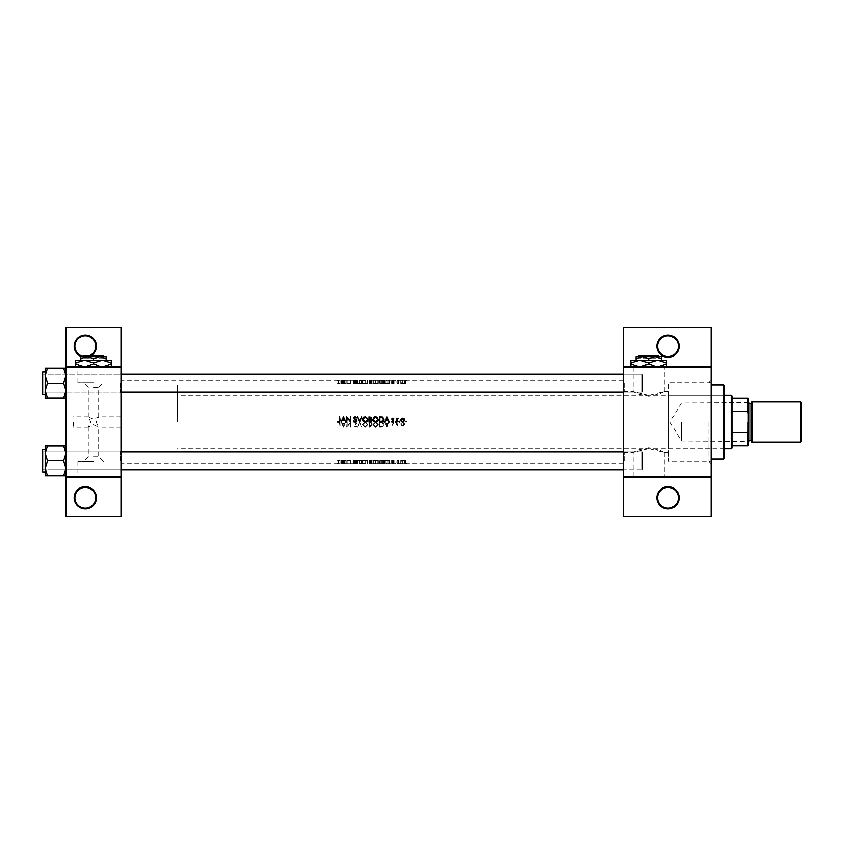 <?xml version="1.0" encoding="UTF-8"?>
<svg xmlns="http://www.w3.org/2000/svg" width="844" height="844" viewBox="0 0 844 844"><rect width="100%" height="100%" fill="white"/><g stroke="black" fill="none" stroke-linecap="round" stroke-linejoin="round"><path stroke-width="0.63" stroke-dasharray="4.22 3.17" d="M74.156 497.812A11.151 11.151 0 0 0 85.307 508.964A11.151 11.151 0 0 0 96.459 497.812A11.151 11.151 0 0 0 85.307 486.661A11.151 11.151 0 0 0 74.156 497.812M95.71 497.812A10.402 10.402 0 0 1 85.307 508.215A10.402 10.402 0 0 1 74.905 497.812A10.402 10.402 0 0 1 85.307 487.41A10.402 10.402 0 0 1 95.71 497.812M90.867 355.851A11.151 11.151 0 0 1 81.309 356.59M83.303 356.4A10.402 10.402 0 0 0 89.169 355.851M74.156 346.188A11.151 11.151 0 0 0 85.307 357.339A11.151 11.151 0 0 0 96.459 346.188A11.151 11.151 0 0 0 85.307 335.036A11.151 11.151 0 0 0 74.156 346.188M95.71 346.188A10.402 10.402 0 0 1 85.307 356.59A10.402 10.402 0 0 1 74.905 346.188A10.402 10.402 0 0 1 85.307 335.785A10.402 10.402 0 0 1 95.71 346.188M656.864 497.812A11.151 11.151 0 0 0 668.015 508.964A11.151 11.151 0 0 0 679.167 497.812A11.151 11.151 0 0 0 668.015 486.661A11.151 11.151 0 0 0 656.864 497.812M678.418 497.812A10.402 10.402 0 0 1 668.015 508.215A10.402 10.402 0 0 1 657.613 497.812A10.402 10.402 0 0 1 668.015 487.41A10.402 10.402 0 0 1 678.418 497.812M656.864 346.188A11.151 11.151 0 0 0 668.015 357.339A11.151 11.151 0 0 0 679.167 346.188A11.151 11.151 0 0 0 668.015 335.036A11.151 11.151 0 0 0 656.864 346.188M678.418 346.188A10.402 10.402 0 0 1 668.015 356.59A10.402 10.402 0 0 1 657.613 346.188A10.402 10.402 0 0 1 668.015 335.785A10.402 10.402 0 0 1 678.418 346.188M93.484 461.541L77.901 461.541L93.484 461.541M93.484 456.878L98.685 456.878L93.484 456.878M93.484 477.451L115.786 477.451L93.484 477.451M93.484 477.746L115.786 477.746L93.484 477.746M648.688 477.451L670.991 477.451L648.688 477.451M648.688 448.618L633.116 452.468L637.695 450.105L648.688 447.731L659.713 450.116L664.27 452.468L648.688 448.618M648.688 477.746L670.991 477.746L648.688 477.746M648.688 366.549L670.991 366.549L648.688 366.549M648.688 395.382L633.116 391.532L637.684 393.895L648.688 396.269L659.713 393.884L664.27 391.532L648.688 395.382M648.688 366.254L670.991 366.254L648.688 366.254M120.987 383.123L120.987 392.787L120.987 383.123M120.238 383.123L120.238 392.049L120.238 383.123M120.987 460.877L120.987 451.213L120.987 460.877M120.238 460.877L120.238 451.951L120.238 460.877M623.421 460.877L623.421 451.213L623.421 460.877M624.159 460.877L624.159 451.951L624.159 460.877M623.421 383.123L623.421 392.787L623.421 383.123M624.159 383.123L624.159 392.049L624.159 383.123M642.748 460.877L642.748 451.951L642.748 460.877M642.748 383.123L642.748 392.049L642.748 383.123M668.459 422L668.459 461.394L668.459 422M623.421 422L623.421 380.38L623.421 422M711.123 422L711.123 463.62L711.123 422M708.897 422L708.897 461.394L708.897 422M120.987 422L120.987 380.38L120.987 422M63.669 368.174L65.98 375.654L63.669 383.123L65.98 375.654L65.98 392.787L65.98 373.47L65.98 392.787L65.98 373.47L65.98 390.603L63.669 383.123L47.486 383.123L45.175 390.603L45.175 383.123L45.175 394.275L45.175 371.982L45.175 383.123L45.175 375.654L47.486 383.123L45.175 390.603L47.486 398.083L45.175 398.083L47.486 398.083L45.175 390.603L45.175 398.083L63.669 398.083L65.98 390.603L65.98 398.083L63.669 398.083L65.98 390.603L65.98 375.654L63.669 368.174L47.486 368.174L45.175 375.654L45.175 368.174L47.486 368.174L45.175 375.654L47.486 383.123L45.175 375.654L47.486 368.174L45.175 368.174L65.98 368.174L65.98 392.787L65.98 383.123L65.98 390.603L63.669 383.123L65.98 375.654L65.98 368.174L63.669 368.174L65.98 368.174L65.98 375.654L63.669 368.174L47.486 368.174M66.729 383.123L66.729 392.049L66.729 383.123M65.98 475.826L65.98 451.213L65.98 475.826L63.669 475.826L65.98 468.346L63.669 460.877L65.98 468.346L63.669 475.826L65.98 475.826L65.98 468.346L65.98 475.826L63.669 475.826L65.98 468.346L65.98 451.213L65.98 470.53L65.98 451.213L65.98 460.877L65.98 451.213L65.98 460.877L65.98 453.397L63.669 445.917L47.486 445.917L45.175 453.397L47.486 460.877L45.175 468.346L47.486 475.826L45.175 475.826L45.175 445.917L47.486 445.917L45.175 453.397L45.175 460.877L45.175 449.725L45.175 472.018L45.175 449.725L45.175 472.018L45.175 460.877L45.175 468.346L47.486 460.877L45.175 453.397L47.486 445.917L45.175 445.917L65.98 445.917L65.98 453.397L65.98 445.917L63.669 445.917L65.98 453.397L65.98 468.346L63.669 460.877L65.98 453.397L63.669 460.877L47.486 460.877L45.175 468.346L47.486 475.826L45.175 468.346L45.175 453.397L47.486 460.877L63.669 460.877L65.98 453.397L63.669 445.917L47.486 445.917M66.729 460.877L66.729 451.951L66.729 460.877M96.163 422L98.632 427.201L93.484 424.68L88.282 427.148L90.804 422L88.335 416.799L93.484 419.32L98.632 416.799L96.163 422M73.417 422L73.417 427.201L73.417 422M93.484 382.606L77.901 382.606L93.484 382.606M93.484 387.28L98.685 387.28L93.484 387.28M93.484 366.549L115.786 366.549L93.484 366.549M93.484 366.254L115.786 366.254L93.484 366.254M341.525 383.355L345.956 383.355L341.525 383.355L341.525 380.38L345.449 380.38L339.467 380.38M345.956 383.355L345.956 380.38L341.018 380.38L341.018 383.355M350.756 380.707L350.756 383.355L346.757 383.355L350.756 383.355L350.756 380.38L345.449 380.38L345.449 383.355M353.995 383.355L355.145 383.355L355.145 380.38L356.632 380.401L353.889 380.581L356.632 380.401L356.632 383.355L355.145 383.355L355.145 380.38L353.562 380.391L355.145 380.38L353.562 380.391L353.562 383.355L353.995 380.401M365.22 380.655L362.962 380.454L365.22 380.655L365.22 383.355L362.962 383.355L367.499 383.355L362.498 383.355L367.963 383.355L365.241 383.355L365.241 380.38L359.565 380.38L359.565 383.355L361.759 383.355L357.297 383.355L359.533 383.355L359.533 380.391L361.759 380.707L355.778 380.38M359.565 380.38L359.491 383.355M370.442 383.355L372.098 383.355L370.442 383.355L370.442 380.38L383.703 380.454L379.441 380.38L379.441 383.355L379.441 380.707M394.844 383.355L394.844 380.38L395.72 380.38L395.72 383.355M391.648 380.38L393.842 380.391L391.848 380.475L393.842 380.391L393.842 383.355L392.734 383.355L392.734 380.38L392.713 383.355L391.648 383.355L391.648 380.38M393.779 380.507L392.808 380.56L393.779 380.507L393.462 383.355L393.462 380.486M384.885 383.355L389.316 383.355L384.885 383.355L384.885 380.38L388.799 380.38L381.055 380.38L381.055 383.355L379.441 383.355L382.142 383.355L382.142 380.686M389.316 383.355L389.316 380.38L384.379 380.38L384.379 383.355M392.302 380.38L388.799 380.38L388.799 383.355M337.621 383.355L340.09 383.355L337.621 383.355L337.621 380.38L340.09 380.412L337.621 380.38L340.09 380.412L340.09 383.355L340.09 380.707M397.113 380.549L397.113 383.355L398.452 383.355L396.648 383.355L397.113 380.401L398.452 380.549L395.509 380.38M397.113 380.507L397.113 383.355L396.648 380.549M405.721 383.355L405.721 380.38L406.586 380.38L406.586 383.355M399.645 380.38L405.922 380.38M398.98 383.355L398.98 380.38L399.845 380.38L399.845 383.355M369.039 380.707L369.039 383.355L369.039 380.38L372.098 380.401L365.241 380.38L365.22 383.355M354.501 380.38L347.222 380.38L350.65 380.38L350.65 383.355M347.222 380.581L347.222 383.355L346.757 380.707M406.154 421.937L406.154 422.802L406.154 421.937M402.757 421.937L404.719 423.888L404.202 425.239L402.757 425.872L401.301 425.239L400.784 423.888L402.757 421.937L400.784 423.888L401.301 425.239L402.757 425.872L404.202 425.239L404.719 423.888L402.757 421.937M399.412 421.937L399.412 422.802L399.412 421.937M397.957 418.603L397.197 419.415L397.957 418.603L397.197 419.415L397.113 423.277L396.648 422L396.648 425.798L396.648 418.202L398.189 418.666M395.277 421.937L395.277 422.802L395.277 421.937M392.734 421.937L393.842 423.034L392.439 424.543L392.808 425.397L393.779 425.323L392.808 425.872L391.848 424.87L393.378 423.013L391.648 422.443L392.734 421.937L391.648 422.443L393.378 423.013L391.848 424.87L392.808 425.872L393.779 425.323L392.808 425.397L392.439 424.543L393.842 423.034L392.734 421.937M389.316 422L388.04 423.667L388.799 422L388.04 420.333L385.676 420.333L384.379 422L386.847 427.201L384.379 422L386.847 416.799L389.316 422L386.847 427.201L389.316 422M381.593 421.968L381.055 422C382.722 422.011 383.609 422.855 383.703 424.532C383.609 422.865 382.722 422.021 381.055 422L379.441 422L379.441 427.201L379.441 416.799L383.165 417.717M375.643 421.863L378.376 424.606L375.601 427.338L372.9 424.574L374.757 422L375.643 421.863L372.9 424.574L375.601 427.338L378.376 424.606L375.643 421.863M370.748 421.979L372.098 423.477L370.442 422L369.039 422L369.039 427.201L369.039 416.799L370.59 416.83M365.241 421.863L367.963 424.606L365.199 427.338L362.498 424.574L364.355 422L365.241 421.863L362.498 424.574L365.199 427.338L367.963 424.606L365.241 421.863M359.565 422L357.297 427.201L359.491 422L357.297 416.799L359.533 420.892L361.759 416.799L359.565 422L361.759 427.201L359.533 423.108L357.297 427.201L359.533 423.108L361.759 427.201L359.565 422M355.145 421.863L356.632 423.277L354.364 426.146L355.124 426.8L356.558 426.452L355.176 427.338L353.889 426.125L356.157 423.287L355.145 422.401L353.562 423.002L355.145 421.863L353.562 423.002L355.145 422.401L356.157 423.287L353.889 426.125L355.176 427.338L356.558 426.452L355.124 426.8L354.364 426.146L356.632 423.277L355.145 421.863M350.756 422L347.222 426.083L350.65 422L347.222 417.917L346.757 427.201L346.757 416.799L350.292 420.892L350.756 416.799L350.756 427.201L350.292 423.108L346.757 427.201L350.292 423.108L350.756 427.201L350.756 422M345.956 422L344.679 423.667L345.449 422L344.679 420.333L342.316 420.333L341.018 422L343.487 427.201L341.018 422L343.487 416.799L345.956 422L343.487 427.201L345.956 422M338.877 421.863L340.09 423.688L340.09 427.201L339.615 423.741L338.898 422.401L337.621 422.464L338.877 421.863L337.621 422.464L338.898 422.401L339.615 423.741L340.09 427.201L340.09 423.688L338.877 421.863M370.052 427.201L369.039 427.201L371.698 425.914L370.052 427.201M371.096 424.806L371.698 425.914L371.096 424.806L372.098 423.477L371.096 424.806M380.486 427.201L382.142 427.011L380.486 427.201M383.703 424.532L382.142 427.011L383.703 424.532M397.113 425.798L397.113 425.239L397.113 425.798M398.041 425.872L397.113 425.239L398.041 425.872M397.197 424.585L397.957 425.397L397.113 423.277L397.197 424.585M337.621 460.645L340.09 460.645L337.621 460.645L337.621 463.62L340.09 463.588L337.621 463.62L340.09 463.588L340.09 460.645L340.09 463.293M341.525 460.645L345.956 460.645L341.525 460.645L341.525 463.62L345.449 463.62L339.467 463.62M345.956 460.645L345.956 463.62L341.018 463.62L341.018 460.645M350.756 463.293L350.756 460.645L346.757 460.645L350.756 460.645L350.756 463.62L345.449 463.62L345.449 460.645M353.995 460.645L355.145 460.645L355.145 463.62L356.632 463.599L353.889 463.419L356.632 463.599L356.632 460.645L355.145 460.645L355.145 463.62L353.562 463.609L355.145 463.62L353.562 463.609L353.562 460.645L353.995 463.599M365.22 463.345L362.962 463.546L365.22 463.345L365.22 460.645L362.962 460.645L367.499 460.645L362.498 460.645L367.963 460.645L365.241 460.645L365.241 463.62L359.565 463.62L359.565 460.645L361.759 460.645L357.297 460.645L359.533 460.645L359.533 463.609L361.759 463.293L355.778 463.62M359.565 463.62L359.491 460.645M370.442 460.645L372.098 460.645L370.442 460.645L370.442 463.62L383.703 463.546L379.441 463.62L379.441 460.645L379.441 463.293M391.648 463.62L393.842 463.609L391.848 463.525L393.842 463.609L393.842 460.645L392.734 460.645L392.734 463.62L392.713 460.645L391.648 460.645L391.648 463.62M393.779 463.493L392.808 463.44L393.779 463.493L393.462 460.645L393.462 463.514M394.844 460.645L394.844 463.62L395.72 463.62L395.72 460.645M397.113 463.451L397.113 460.645L398.452 460.645L396.648 460.645L397.113 463.599L398.452 463.451L395.509 463.62M397.113 463.493L397.113 460.645L396.648 463.451M405.721 460.645L405.721 463.62L406.586 463.62L406.586 460.645M399.645 463.62L405.922 463.62M398.98 460.645L398.98 463.62L399.845 463.62L399.845 460.645M384.885 460.645L389.316 460.645L384.885 460.645L384.885 463.62L388.799 463.62L381.055 463.62L381.055 460.645L379.441 460.645L382.142 460.645L382.142 463.314M389.316 460.645L389.316 463.62L384.379 463.62L384.379 460.645M392.302 463.62L388.799 463.62L388.799 460.645M369.039 463.293L369.039 460.645L369.039 463.62L372.098 463.599L365.241 463.62L365.22 460.645M354.501 463.62L347.222 463.62L350.65 463.62L350.65 460.645M347.222 463.419L347.222 460.645L346.757 463.293M385.676 423.667L388.04 423.667L385.676 423.667L384.885 422L385.676 423.667M347.222 422L347.222 426.083L347.222 422M342.316 423.667L344.679 423.667L342.316 423.667L341.525 422L342.316 423.667M120.987 477.746L65.98 477.746M711.123 366.254L623.421 366.254M65.98 327.609L65.98 516.391L120.987 516.391L120.987 327.609L65.98 327.609M65.98 366.254L120.987 366.254M623.421 477.746L711.123 477.746M623.421 327.609L623.421 516.391L711.123 516.391L711.123 327.609L623.421 327.609M401.301 460.645L402.757 460.645L400.784 460.645L401.301 463.493M404.202 460.645L402.757 460.645L402.757 463.44L404.255 463.578L401.248 463.578L402.757 463.483L402.757 460.645L404.202 460.645L404.202 463.493M404.719 460.645L404.719 463.578M404.255 460.645L402.757 460.645L402.757 463.62L402.757 460.645L404.255 460.645L404.255 463.578M400.784 460.645L400.784 463.578M401.248 460.645L402.757 460.645L401.248 460.645L401.248 463.578M398.041 460.645L398.041 463.44M398.452 460.645L398.452 463.451M398.189 460.645L398.189 463.493M397.957 460.645L397.957 463.483M397.197 460.645L397.197 463.546M393.462 460.645L392.808 460.645L392.808 463.44L392.808 460.645L393.779 460.645M391.648 460.645L393.378 460.645L391.848 460.645L392.808 460.645L392.312 463.525M392.312 460.645L392.439 463.546M392.439 460.645L393.673 460.645L393.673 463.588M391.954 460.645L391.954 463.609M393.378 460.645L393.378 463.609M393.251 460.645L393.251 463.599M392.671 460.645L392.671 463.588M392.017 460.645L392.017 463.556M391.848 460.645L391.848 463.525M386.868 463.409L385.93 463.567L386.868 463.409L386.868 460.645L385.93 460.645L387.786 460.645L386.868 460.645L386.847 463.293M386.911 460.645L386.911 463.293M388.04 460.645L388.04 463.588M385.676 460.645L385.676 463.588M387.786 460.645L387.786 463.567M385.93 460.645L385.93 463.567M382.142 460.645L383.703 460.645L383.703 463.546M383.703 460.645L381.055 460.645M379.906 463.62L383.239 463.546L379.906 463.62L379.906 460.645L379.906 463.356M381.994 460.645L379.906 460.645L381.994 460.645L381.994 463.62M381.868 460.645L381.868 463.377M383.239 460.645L383.239 463.546M372.9 460.645L378.376 460.645L372.9 460.645L372.9 463.546M375.601 460.645L375.601 463.282M378.376 460.645L378.376 463.535M375.622 460.645L377.901 460.645L375.622 460.645L375.643 463.62L373.364 463.546L377.901 463.535L375.622 463.62L375.622 460.645L375.622 463.345M377.901 460.645L377.901 463.535M373.364 460.645L373.364 463.546M371.698 460.645L371.698 463.44M371.096 460.645L371.096 463.525M372.098 460.645L372.098 463.599M369.503 463.356L371.233 463.44L369.503 463.514L369.503 460.645L369.503 463.514M370.168 463.62L369.503 463.62L369.503 460.645L369.503 463.546L371.634 463.599L370.168 463.62L370.168 460.645L371.634 460.645L369.503 460.645L371.233 460.645L370.136 460.645L370.136 463.356M371.233 460.645L371.233 463.44M369.809 463.546L369.809 460.645L369.82 463.514M370.78 460.645L370.78 463.556M371.634 460.645L371.634 463.599M362.498 460.645L362.498 463.546M365.199 460.645L365.199 463.282M367.963 460.645L367.963 463.535M367.499 460.645L367.499 463.535M362.962 460.645L362.962 463.546M357.297 460.645L357.297 463.293M357.793 460.645L357.793 463.293M361.264 460.645L361.264 463.293M361.759 460.645L361.759 463.293M355.176 463.282L355.176 460.645L356.157 460.645L353.562 460.645M356.157 460.645L356.157 463.599M355.978 460.645L355.978 463.588M354.185 460.645L354.185 463.493M353.889 460.645L353.889 463.419M355.176 460.645L356.558 460.645L356.558 463.388M356.558 460.645L356.136 463.419M356.136 460.645L355.124 460.645L355.124 463.345M355.124 460.645L354.364 460.645L354.364 463.419M354.364 460.645L354.702 463.472M354.702 460.645L355.398 460.645L355.398 463.514M355.398 460.645L356.632 460.645M346.852 460.645L346.852 463.293M343.519 463.409L342.569 463.567L343.519 463.409L343.519 460.645L342.569 460.645L344.436 460.645L343.519 460.645L343.487 463.293M343.55 460.645L343.55 463.293M344.679 460.645L344.679 463.588M342.316 460.645L342.316 463.588M344.436 460.645L344.436 463.567M342.569 460.645L342.569 463.567M338.877 460.645L338.877 463.62M337.895 460.645L337.895 463.609M338.56 460.645L338.56 463.62M338.898 460.645L338.898 463.62M338.898 421.599L339.615 416.799L340.09 420.312M337.895 421.135L338.56 421.525M402.757 425.397L404.255 423.888L402.757 425.397L401.248 423.888L402.757 422.401L404.255 423.888L402.757 422.401L401.248 423.888L402.757 425.397M386.868 426.188L387.786 424.205L386.868 426.188L385.93 424.205L387.786 424.205L385.93 424.205L386.868 426.188M379.906 422.538L379.906 426.674L379.906 422.538L381.994 422.665L383.239 424.532L381.868 426.526L379.906 426.674L381.868 426.526L383.239 424.532L381.994 422.665L379.906 422.538M381.055 422L379.441 422L381.055 422M375.622 426.8L377.901 424.606L375.622 426.8L373.364 424.585L375.622 422.401L377.901 424.606L375.622 422.401L373.364 424.585L375.622 426.8M369.503 426.674L370.136 426.674L369.503 426.674L369.503 425.007L371.233 425.903L370.136 426.674L371.233 425.903L369.503 425.007L369.503 426.674M369.503 424.469L369.503 422.538L371.634 423.477L369.809 424.469L371.634 423.477L369.503 422.538L369.503 424.469M370.442 422L369.039 422L370.442 422M365.22 426.8L367.499 424.606L365.22 426.8L362.962 424.585L365.22 422.401L367.499 424.606L365.22 422.401L362.962 424.585L365.22 426.8M343.519 426.188L344.436 424.205L343.519 426.188L342.569 424.205L344.436 424.205L342.569 424.205L343.519 426.188M387.786 419.795L386.868 417.812L385.93 419.795M392.017 419.711L392.808 418.128L393.779 418.677L392.312 419.109L392.808 418.603M391.848 419.13L392.808 418.128L393.779 418.677M392.987 419.848L393.842 420.966L392.734 422.063L391.648 421.557M393.842 420.966L392.734 422.063M395.277 422.063L395.277 421.198L395.277 422.063L395.277 421.198L395.277 422.063L395.277 421.198L395.72 421.631M397.113 418.761L398.041 418.128L397.113 418.761M397.197 419.415L397.113 420.723M338.877 383.355L338.877 380.38M337.895 383.355L337.895 380.391M338.56 383.355L338.56 380.38M338.898 383.355L338.898 380.38M405.721 421.631L406.586 421.631L405.721 421.631M400.805 420.428L401.301 418.761L403.158 418.17M402.345 418.17L404.202 418.761L404.698 420.428M404.614 420.745L404.329 421.293M404.202 421.441L403.59 421.894M403.031 422.053L402.472 422.053M402.208 422L401.396 421.546M400.784 420.112L401.079 419.057M403.052 421.578L403.611 421.346M401.248 420.112L402.757 421.599M398.98 421.631L399.845 421.631L398.98 421.631L399.845 421.631L398.98 421.631L399.412 422.063M383.693 419.078L383.672 419.932M380.275 417.326L381.868 417.474L379.906 417.326L379.906 421.462M382.817 418.118L382.174 417.59M380.507 421.462L381.994 421.335M372.932 419.848L372.911 419.151M372.953 418.888L373.206 418.128M377.574 417.442L378.334 418.888M376.086 422.106L373.924 421.546M377.437 418.044L376.656 417.432M376.065 421.557L377.236 420.977M373.755 420.65L374.799 421.462M374.082 417.791L373.386 419.12M370.864 416.894L371.455 417.326M371.666 417.791L371.096 419.194L371.972 421.135M371.698 418.086L371.096 419.194M370.136 417.326L371.233 418.096L370.136 417.326L371.233 418.096L369.82 418.993L371.233 418.096L369.503 417.326L369.503 418.993M369.809 419.531L369.503 421.462M370.168 421.462L371.634 420.523L370.78 419.595M362.551 418.888L362.804 418.128M363.922 416.978L364.576 416.736M365.684 422.106L363.521 421.546M367.034 418.044L366.254 417.432M365.663 421.557L366.834 420.977M363.342 420.65L364.365 421.451M355.641 422.053L354.501 422M355.145 422.137L353.752 421.314M355.145 421.599L353.995 420.734L355.145 421.599L356.157 420.713L353.921 417.632M354.185 418.666L355.039 419.373L353.889 417.875M354.934 416.683L356.136 417.864M344.436 419.795L343.519 417.812L342.569 419.795M386.868 380.591L385.93 380.433L386.868 380.591L386.868 383.355L385.93 383.355L387.786 383.355L386.868 383.355L386.847 380.707M386.911 383.355L386.911 380.707M388.04 383.355L388.04 380.412M385.676 383.355L385.676 380.412M387.786 383.355L387.786 380.433M385.93 383.355L385.93 380.433M393.462 383.355L392.808 383.355L392.808 380.56L392.808 383.355L393.779 383.355M391.648 383.355L393.378 383.355L391.848 383.355L392.808 383.355L392.312 380.475M392.312 383.355L392.439 380.454M392.439 383.355L393.673 383.355L393.673 380.412M391.954 383.355L391.954 380.391M393.378 383.355L393.378 380.391M393.251 383.355L393.251 380.401M392.671 383.355L392.671 380.412M392.017 383.355L392.017 380.444M391.848 383.355L391.848 380.475M398.041 383.355L398.041 380.56M398.452 383.355L398.452 380.549M398.189 383.355L398.189 380.507M397.957 383.355L397.957 380.517M397.197 383.355L397.197 380.454M401.301 383.355L402.757 383.355L400.784 383.355L401.301 380.507M404.202 383.355L402.757 383.355L402.757 380.56L404.255 380.422L401.248 380.422L402.757 380.517L402.757 383.355L404.202 383.355L404.202 380.507M404.719 383.355L404.719 380.422M404.255 383.355L402.757 383.355L402.757 380.38L402.757 383.355L404.255 383.355L404.255 380.422M400.784 383.355L400.784 380.422M401.248 383.355L402.757 383.355L401.248 383.355L401.248 380.422M382.142 383.355L383.703 383.355L383.703 380.454M383.703 383.355L381.055 383.355M379.906 380.38L383.239 380.454L379.906 380.38L379.906 383.355L379.906 380.644M381.994 383.355L379.906 383.355L381.994 383.355L381.994 380.38M381.868 383.355L381.868 380.623M383.239 383.355L383.239 380.454M372.9 383.355L378.376 383.355L372.9 383.355L372.9 380.454M375.601 383.355L375.601 380.718M378.376 383.355L378.376 380.465M375.622 383.355L377.901 383.355L375.622 383.355L375.643 380.38L373.364 380.454L377.901 380.465L375.622 380.38L375.622 383.355L375.622 380.655M377.901 383.355L377.901 380.465M373.364 383.355L373.364 380.454M371.698 383.355L371.698 380.56M371.096 383.355L371.096 380.475M372.098 383.355L372.098 380.401M369.503 380.644L371.233 380.56L369.503 380.486L369.503 383.355L369.503 380.486M370.168 380.38L369.503 380.38L369.503 383.355L369.503 380.454L371.634 380.401L370.168 380.38L370.168 383.355L371.634 383.355L369.503 383.355L371.233 383.355L370.136 383.355L370.136 380.644M371.233 383.355L371.233 380.56M369.809 380.454L369.809 383.355L369.82 380.486M370.78 383.355L370.78 380.444M371.634 383.355L371.634 380.401M362.498 383.355L362.498 380.454M365.199 383.355L365.199 380.718M367.963 383.355L367.963 380.465M367.499 383.355L367.499 380.465M362.962 383.355L362.962 380.454M357.297 383.355L357.297 380.707M357.793 383.355L357.793 380.707M361.264 383.355L361.264 380.707M361.759 383.355L361.759 380.707M355.176 380.718L355.176 383.355L356.157 383.355L353.562 383.355M356.157 383.355L356.157 380.401M355.978 383.355L355.978 380.412M354.185 383.355L354.185 380.507M353.889 383.355L353.889 380.581M355.176 383.355L356.558 383.355L356.558 380.612M356.558 383.355L356.136 380.581M356.136 383.355L355.124 383.355L355.124 380.655M355.124 383.355L354.364 383.355L354.364 380.581M354.364 383.355L354.702 380.528M354.702 383.355L355.398 383.355L355.398 380.486M355.398 383.355L356.632 383.355M346.852 383.355L346.852 380.707M343.519 380.591L342.569 380.433L343.519 380.591L343.519 383.355L342.569 383.355L344.436 383.355L343.519 383.355L343.487 380.707M343.55 383.355L343.55 380.707M344.679 383.355L344.679 380.412M342.316 383.355L342.316 380.412M344.436 383.355L344.436 380.433M342.569 383.355L342.569 380.433M723.762 393.009L723.762 450.991L723.762 393.009L724.5 393.009L724.5 450.991L724.5 393.009M723.762 450.991L724.5 450.991M711.123 384.832L711.123 459.168L711.123 384.832M711.123 461.394L711.123 382.606L711.123 461.394L668.459 461.394L668.459 382.606L668.459 461.394L708.897 461.394L711.123 463.62M711.123 382.606L668.459 382.606L708.897 382.606L711.123 380.38M668.459 395.245L668.459 448.755L668.459 395.245L723.762 395.245L723.762 448.755L723.762 395.245M668.459 448.755L723.762 448.755M723.762 384.832L723.762 459.168M724.5 458.419L724.5 385.581M120.987 451.951L42.938 451.951L42.2 452.7L42.2 469.042L42.2 452.7L42.2 469.042L42.2 452.7L42.938 451.951L641.999 451.951L642.748 452.7L641.999 451.951L641.999 469.791L642.748 469.042L642.748 452.7L642.748 469.042L642.748 452.7L642.748 469.042L641.999 469.791L641.999 451.951L623.421 451.951M120.987 469.791L42.938 469.791L42.2 469.042L42.938 469.791L42.938 451.951L42.938 469.791L42.938 451.951L42.938 469.791L42.938 451.951L42.938 469.791L623.421 469.791M65.241 460.877L65.241 451.951L65.241 460.877M45.175 475.826L63.669 475.826L45.175 475.826L45.175 468.346L45.175 472.018L42.643 472.018L42.643 449.725L42.2 471.574L42.2 450.168L42.2 470.53L42.938 469.791L42.2 470.53M623.421 392.049L641.999 392.049L642.748 391.299L642.748 374.958L642.748 391.299L642.748 374.958L642.748 391.299L641.999 392.049L42.938 392.049L42.938 374.208L42.938 392.049L42.938 374.208L42.938 392.049L42.2 391.299L42.938 392.049L42.938 374.208L42.2 374.958L42.2 391.299L42.2 374.958L42.2 391.299L42.2 374.958L42.938 374.208L42.938 392.049L120.987 392.049M623.421 374.208L641.999 374.208L642.748 374.958L641.999 374.208L641.999 392.049L641.999 374.208L641.999 392.049L641.999 374.208L120.987 374.208M65.241 383.123L65.241 392.049L65.241 383.123M42.2 373.47L42.938 374.208L65.241 374.208L65.98 373.47L66.729 374.208L120.238 374.208L66.729 374.208L65.98 373.47L65.241 374.208L42.938 374.208L42.938 392.049L42.938 374.208L42.2 373.47L42.2 392.787L42.2 372.426L42.643 394.275L42.643 371.982L42.643 394.275L42.643 371.982L45.175 371.982L45.175 394.275L45.175 371.982M63.669 398.083L65.98 398.083L65.98 390.603L63.669 398.083L47.486 398.083L45.175 390.603L45.175 375.654L45.175 390.603L47.486 383.123L63.669 383.123L65.98 390.603L65.98 398.083L47.486 398.083M63.669 383.123L47.486 383.123M65.98 398.083L65.98 368.174M45.175 398.083L45.175 390.603L45.175 394.275L42.643 394.275M45.175 368.174L45.175 375.654L45.175 368.174M63.669 475.826L47.486 475.826M63.669 460.877L47.486 460.877M63.669 445.917L65.98 445.917L65.98 453.397L65.98 445.917M45.175 453.397L45.175 445.917L45.175 453.397M748.29 422L748.29 441.401L748.29 422M747.837 422L747.837 440.948L747.837 422M681.393 422L681.393 440.948L681.393 422M731.938 448.016L731.938 395.984M731.189 395.245L731.189 448.755M177.472 422L177.472 384.832L177.472 422M731.938 411.461L747.541 411.461L748.29 413.465L748.29 398.22L747.541 398.22L747.541 411.461M731.938 445.78L748.29 445.78L748.29 413.465M748.29 430.535L747.541 432.539L747.541 445.78M731.938 432.539L747.541 432.539M731.938 398.22L747.541 398.22M748.29 442.066L748.29 401.934L748.29 442.066M752.004 441.328L752.004 402.672L752.004 441.328M749.029 440.579L749.029 403.421L749.029 440.579M752.004 401.934L752.004 442.066M800.608 401.934L800.608 442.066M801.8 440.874L801.8 403.126M749.029 441.328L749.029 402.672M639.056 355.851L658.32 355.851M661.327 358.552L661.327 360.166L636.059 360.166L636.059 358.552L642.368 356.59L661.327 356.59L661.327 358.552L655.007 356.59L648.688 358.552L642.368 356.59L659.101 356.59L638.307 356.59M648.688 358.552L648.688 360.166L661.327 360.166M636.059 358.552L636.059 356.59L642.368 356.59M636.059 360.166L648.688 360.166M648.688 363.796L648.688 362.92L657.613 360.166L666.528 362.92L666.528 360.166L630.848 360.166L630.848 363.796L639.773 366.549L648.688 363.796L657.613 366.549L666.528 363.796L666.528 366.254M666.528 362.92L666.528 363.796M648.688 362.92L639.773 360.166L630.848 362.92M630.848 366.254L630.848 363.796M642.601 366.254L636.946 366.254M660.441 366.254L654.786 366.254M657.613 366.549L639.773 366.549L657.613 366.549M630.848 366.549L639.773 366.549L630.848 366.549M659.101 358.078L659.101 356.59L659.101 358.078L638.286 358.078L659.101 358.078M638.286 358.078L638.286 356.59L638.286 358.078M83.851 355.851L103.116 355.851M83.102 356.59L103.886 356.59L83.081 356.59L83.081 358.078L103.886 358.078L103.886 356.59L103.886 358.078L83.081 358.078L83.081 356.59M93.484 358.552L87.164 356.59L106.122 356.59L106.122 358.552L99.803 356.59L93.484 358.552L93.484 360.166L80.845 360.166L93.484 360.166M106.122 358.552L106.122 360.166M80.845 358.552L80.845 356.59L87.164 356.59L80.845 358.552L80.845 360.166M93.484 363.796L93.484 362.92L102.398 360.166L111.324 362.92L111.324 360.166L75.644 360.166L75.644 363.796L84.569 366.549L93.484 363.796L102.398 366.549L111.324 363.796L111.324 366.254M111.324 362.92L111.324 363.796M93.484 362.92L84.569 360.166L75.644 362.92M75.644 366.254L75.644 363.796M87.396 366.254L81.731 366.254M105.236 366.254L99.571 366.254M102.398 366.549L84.569 366.549L102.398 366.549M75.644 366.549L84.569 366.549L75.644 366.549M641.999 451.951L641.999 469.791L641.999 451.951M397.113 460.645L397.113 463.599L399.18 463.62M392.987 460.645L392.987 463.567M380.275 460.645L380.275 463.356M370.052 460.645L370.052 463.293M355.039 460.645L355.039 463.535M392.987 383.355L392.987 380.433M397.113 383.355L397.113 380.401L399.18 380.38M380.275 383.355L380.275 380.644M370.052 383.355L370.052 380.707M355.039 383.355L355.039 380.465M751.255 403.421L751.255 440.579M88.282 427.148L88.282 456.878L83.609 461.541M77.901 461.541L77.901 477.451M623.421 452.468L633.127 452.468L633.116 477.451M623.421 391.532L633.127 391.532L633.116 366.549M120.238 392.049L120.987 392.787L120.238 392.049L66.729 392.049L65.98 392.787L66.729 392.049L120.238 392.049M120.238 469.791L120.987 470.53L120.238 469.791L66.729 469.791L65.98 470.53L66.729 469.791L120.238 469.791M624.159 469.791L623.421 470.53L624.159 469.791L642.748 469.791L624.159 469.791M624.159 392.049L623.421 392.787L624.159 392.049L642.748 392.049L624.159 392.049M664.249 452.468L668.459 452.468M623.421 459.168L177.472 459.168M120.987 427.201L98.632 427.201M88.335 427.201L73.417 427.201M88.282 416.852L88.282 387.28L83.609 382.606M77.901 382.606L77.901 366.549M623.421 380.38L406.386 380.38M395.045 380.38L393.135 380.38M338.275 380.38L120.987 380.38M623.421 463.62L406.386 463.62M395.045 463.62L393.135 463.62M338.275 463.62L120.987 463.62M109.066 382.606L109.066 366.549M103.358 461.541L98.685 456.878L98.685 427.148M98.685 416.852L98.685 387.28L103.358 382.606M120.987 416.799L98.632 416.799M88.335 416.799L73.417 416.799M120.238 451.951L66.729 451.951L65.98 451.213L66.729 451.951L120.238 451.951L120.987 451.213L120.238 451.951M623.421 384.832L177.472 384.832M664.249 391.532L668.459 391.532M642.748 374.208L624.159 374.208L623.421 373.47L624.159 374.208L642.748 374.208M642.748 451.951L624.159 451.951L623.421 451.213L624.159 451.951L642.748 451.951M120.238 374.208L120.987 373.47L120.238 374.208M664.27 391.532L664.27 366.549M664.27 452.468L664.27 477.451M109.066 461.541L109.066 477.451M65.241 469.791L65.98 470.53L65.241 469.791L42.938 469.791L65.241 469.791M65.241 451.951L42.938 451.951L42.2 451.213L42.938 451.951L65.241 451.951L65.98 451.213L65.241 451.951M65.241 392.049L42.938 392.049L42.2 392.787L42.938 392.049L65.241 392.049L65.98 392.787L65.241 392.049M42.643 449.725L45.175 449.725M748.29 402.599L681.393 403.052L670.009 422L681.393 440.948L748.29 441.401M724.5 395.245L177.472 395.245M724.5 448.755L177.472 448.755"/><path stroke-width="1.27" d="M96.459 497.812A11.151 11.151 0 0 1 85.307 508.964A11.151 11.151 0 0 1 74.156 497.812A11.151 11.151 0 0 1 85.307 486.661A11.151 11.151 0 0 1 96.459 497.812M74.905 497.812A10.402 10.402 0 0 0 85.307 508.215A10.402 10.402 0 0 0 95.71 497.812A10.402 10.402 0 0 0 85.307 487.41A10.402 10.402 0 0 0 74.905 497.812M81.309 356.59A11.151 11.151 0 0 1 85.307 335.036A11.151 11.151 0 0 1 90.867 355.851M89.169 355.851A10.402 10.402 0 0 0 85.307 335.785A10.402 10.402 0 0 0 83.303 356.4M679.167 497.812A11.151 11.151 0 0 1 668.015 508.964A11.151 11.151 0 0 1 656.864 497.812A11.151 11.151 0 0 1 668.015 486.661A11.151 11.151 0 0 1 679.167 497.812M657.613 497.812A10.402 10.402 0 0 0 668.015 508.215A10.402 10.402 0 0 0 678.418 497.812A10.402 10.402 0 0 0 668.015 487.41A10.402 10.402 0 0 0 657.613 497.812M679.167 346.188A11.151 11.151 0 0 1 668.015 357.339A11.151 11.151 0 0 1 656.864 346.188A11.151 11.151 0 0 1 668.015 335.036A11.151 11.151 0 0 1 679.167 346.188M657.613 346.188A10.402 10.402 0 0 0 668.015 356.59A10.402 10.402 0 0 0 678.418 346.188A10.402 10.402 0 0 0 668.015 335.785A10.402 10.402 0 0 0 657.613 346.188M340.09 420.312L338.877 422.137L337.621 421.536L339.467 422L340.09 420.312L339.615 416.799L339.615 420.259L338.898 421.599L337.621 421.536L338.898 421.599L339.615 420.259L338.898 421.599M343.487 416.799L341.018 422L342.316 420.333L344.679 420.333L345.956 422L343.487 416.799M346.757 416.799L346.757 422L347.222 417.917L350.756 422L350.756 416.799L350.292 420.892L346.757 416.799M355.282 417.21L356.136 417.864L355.124 417.2L354.364 417.854L356.632 420.723L355.145 422.137L353.562 420.998L355.145 422.137L356.632 420.723L354.364 417.854L355.124 417.2L356.558 417.548L355.176 416.662L353.889 417.875L356.157 420.713L355.145 421.599L354.206 421.05M357.297 416.799L359.565 422L361.759 416.799L359.533 420.892L357.297 416.799M362.498 419.426L365.241 422.137L367.963 419.394L365.199 416.662L362.551 418.888M369.039 416.799L369.039 422L370.442 422L372.098 420.523L371.096 419.194L371.698 418.086L369.039 416.799M372.9 419.426L375.643 422.137L378.376 419.394L375.601 416.662L372.9 419.426M379.441 416.799L379.441 422L381.055 422C382.722 421.989 383.609 421.145 383.703 419.468L382.142 416.989L379.441 416.799M386.847 416.799L384.379 422L385.676 420.333L388.04 420.333L389.316 422L386.847 416.799M392.808 418.603L392.312 419.109L393.462 418.993L392.808 418.603L392.439 419.457L393.842 420.966L392.734 422.063L391.648 421.557L393.135 422L393.842 420.966L392.312 419.109L393.779 418.677L392.808 418.128L391.848 419.13L393.378 420.987L392.713 421.599L391.648 421.557L393.378 420.987L392.017 419.711M395.277 422.063L395.277 421.198L395.277 422.063L395.277 421.198L395.72 421.631M396.648 418.202L397.113 422L397.197 419.415L398.452 418.265L397.113 418.761L396.648 418.202M398.98 421.631L399.845 421.631L399.412 421.198L399.412 422.063M400.784 420.112L402.757 422.063L404.719 420.112L404.202 418.761L402.757 418.128L401.301 418.761L400.784 420.112L401.301 418.761M405.721 421.631L406.586 421.631L405.721 421.631M120.987 477.746L65.98 477.746L65.98 476.997L120.987 476.997L120.987 516.391L65.98 516.391L65.98 477.746M711.123 367.003L623.421 367.003L623.421 366.254L711.123 366.254L711.123 477.746L623.421 477.746L623.421 476.997L711.123 476.997M65.98 366.254L120.987 366.254L120.987 327.609L65.98 327.609L65.98 476.997M120.987 366.254L120.987 476.997M120.987 367.003L65.98 367.003M623.421 367.003L623.421 476.997M711.123 477.746L711.123 516.391L623.421 516.391L623.421 477.746M623.421 366.254L623.421 327.609L711.123 327.609L711.123 366.254M339.594 421.916L338.877 422.137M337.895 421.135L338.56 421.525M385.93 419.795L386.868 417.812L387.786 419.795L385.93 419.795L387.786 419.795M392.808 418.128L393.779 418.677L392.808 418.128L391.911 418.751M392.987 419.848L393.673 420.375M392.734 422.063L391.648 421.557M393.378 420.987L392.671 420.238M397.113 418.761L398.041 418.128L397.113 418.761M398.189 418.666L397.165 419.584M397.957 418.603L397.113 420.723M402.757 418.128L404.687 419.742M404.223 420.407L402.757 418.603L404.139 419.531M403.327 418.708L401.28 420.407M404.255 420.112L403.052 421.578M402.461 421.578L401.248 420.112L402.757 418.603M401.364 419.531L401.248 420.112M383.672 419.932L383.535 420.491M382.205 421.852L381.593 421.968M382.174 417.59L383.239 419.468L381.994 421.335L379.906 421.462L379.906 417.326L381.499 417.4M381.868 417.474L380.275 417.326L381.868 417.474M379.906 421.462L381.994 421.335L383.218 419.141M381.636 421.409L382.269 421.219M373.206 418.128L374.557 416.873M375.601 416.662L377.574 417.442M378.376 419.394L378.091 420.639M377.954 420.871L376.086 422.106M373.924 421.546L372.932 419.848M376.065 417.242L377.901 419.394L377.437 418.044M377.869 419.837L376.065 421.557M375.19 421.567L373.364 419.415L373.755 420.65M373.386 419.12L375.19 417.242M371.698 418.086L371.096 419.194M369.503 418.993L371.233 418.096L369.503 418.993L369.503 417.326L371.181 417.791M370.189 418.983L371.233 418.096L370.379 417.337M370.906 418.761L371.233 418.096M369.503 421.462L371.634 420.523L370.78 419.595L371.634 420.523L369.503 421.462L369.503 419.531L370.78 419.595L369.809 419.531M370.558 421.451L371.634 420.523L370.78 419.595M362.804 418.128L363.922 416.978M365.199 416.662L367.963 419.394L367.689 420.639M367.551 420.871L366.117 422M363.521 421.546L362.53 419.848M365.663 417.242L367.457 418.962M367.414 418.761L367.034 418.044M367.457 419.837L365.663 421.557M364.787 421.567L362.962 419.415L363.342 420.65M363.342 418.17L362.962 419.415L364.777 417.242M355.145 422.137L353.562 420.998M353.995 420.734L355.145 421.599L353.995 420.734M356.136 420.903L353.889 417.875L355.176 416.662L356.558 417.548L355.176 416.662M356.157 420.713L354.185 418.666M354.702 418.529L355.398 419.046M356.358 419.922L356.601 420.46M342.569 419.795L343.519 417.812L344.436 419.795L342.569 419.795L344.436 419.795M723.762 384.832L724.5 385.581L724.5 458.419L723.762 459.168L723.762 384.832L711.123 384.832M723.762 459.168L711.123 459.168M623.421 451.951L120.987 451.951M623.421 469.791L120.987 469.791M45.175 453.397L45.175 468.346L47.486 460.877L45.175 453.397L47.486 445.917L45.175 445.917L45.175 453.397M42.2 470.53L42.643 449.725L42.643 472.018L45.175 472.018L45.175 475.826L47.486 475.826L45.175 468.346L45.175 475.826M65.98 445.917L63.669 445.917L65.98 453.397L63.669 460.877L47.486 460.877M63.669 445.917L47.486 445.917M63.669 460.877L65.98 468.346L63.669 475.826L47.486 475.826M63.669 475.826L65.98 475.826M120.987 392.049L623.421 392.049M120.987 374.208L623.421 374.208M65.98 368.174L63.669 368.174L65.98 375.654L63.669 383.123L65.98 390.603L63.669 398.083L47.486 398.083L45.175 390.603L47.486 383.123L45.175 375.654L47.486 368.174L45.175 368.174L45.175 398.083L47.486 398.083M45.175 371.982L42.643 371.982L42.643 394.275L42.2 373.47M63.669 368.174L47.486 368.174M63.669 383.123L47.486 383.123M63.669 398.083L65.98 398.083M42.643 394.275L45.175 394.275L45.175 398.083M731.189 395.245L731.938 395.984L731.938 448.016L731.189 448.755L731.189 395.245L724.5 395.245M731.938 398.22L748.29 398.22L748.29 445.78L747.541 445.78L747.541 432.539L748.29 430.535M731.938 432.539L747.541 432.539M748.29 413.465L747.541 411.461L747.541 398.22M731.938 411.461L747.541 411.461M731.938 445.78L747.541 445.78M801.8 403.126L801.8 440.874L800.608 442.066L800.608 401.934L801.8 403.126M748.29 401.934L749.029 402.672L749.029 441.328L748.29 442.066M749.029 440.579L751.255 440.579A0.738 0.738 0 0 1 752.004 441.328M749.029 403.421L751.255 403.421A0.738 0.738 0 0 0 752.004 402.672M800.608 442.066L752.004 442.066L752.004 401.934L800.608 401.934M639.056 355.851L638.307 356.59L639.056 355.851L658.32 355.851L659.069 356.59L658.32 355.851M638.307 356.59L642.368 356.59L648.688 358.552L648.688 360.166M636.059 358.552L642.368 356.59L636.059 356.59L636.059 360.166M648.688 358.552L655.007 356.59L661.327 358.552L661.327 360.166M661.327 358.552L661.327 356.59L642.368 356.59M636.946 366.254L630.848 363.796L630.848 360.166L666.528 360.166L666.528 363.796L660.441 366.254M630.848 363.796L630.848 366.549M630.848 362.92L639.773 360.166L648.688 362.92L648.688 363.796L642.601 366.254M648.688 362.92L657.613 360.166L666.528 362.92M654.786 366.254L648.688 363.796M666.528 366.549L666.528 363.796M83.851 355.851L83.102 356.59L83.851 355.851L103.116 355.851L103.865 356.59L103.116 355.851M80.845 358.552L87.164 356.59L80.845 356.59L80.845 360.166M93.484 358.552L99.803 356.59L87.164 356.59L93.484 358.552L93.484 360.166M106.122 358.552L106.122 356.59L99.803 356.59L106.122 358.552L106.122 360.166M81.731 366.254L75.644 363.796L75.644 360.166L111.324 360.166L111.324 363.796L105.236 366.254M75.644 363.796L75.644 366.549M75.644 362.92L84.569 360.166L93.484 362.92L93.484 363.796L87.396 366.254M93.484 362.92L102.398 360.166L111.324 362.92M99.571 366.254L93.484 363.796M111.324 366.549L111.324 363.796M751.255 440.579L751.255 403.421M42.643 449.725L45.175 449.725M731.189 448.755L724.5 448.755"/></g></svg>
